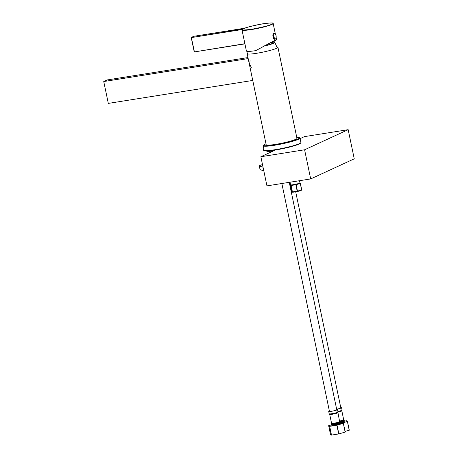 <?xml version="1.0" encoding="UTF-8"?>
<svg xmlns="http://www.w3.org/2000/svg" width="458" height="458" viewBox="0 0 458 458"><rect width="100%" height="100%" fill="white"/><g stroke="black" fill="none" stroke-linecap="round" stroke-linejoin="round"><path stroke-width="0.69" d="M247.165 53.718L266.19 144.797A15.721 1.66 -11.8 0 0 275.481 144.396A15.721 1.66 -11.8 0 0 296.967 138.368L277.937 47.288A15.721 1.66 168.2 0 1 256.451 53.317A15.721 1.66 168.2 0 1 247.165 53.718A15.721 1.66 168.2 0 1 247.893 53.014M276.987 46.934A15.721 1.66 168.2 0 1 277.937 47.288M271.514 42.136A13.643 1.443 168.2 0 1 274.766 42.331A13.643 1.443 168.2 0 1 273.707 43.235A13.643 1.443 168.2 0 1 264.043 46.092M264.621 45.777A12.023 1.271 -11.8 0 0 273.203 42.709A12.023 1.271 -11.8 0 0 270.884 42.462M250.12 59.981L249.656 64.286L251.299 67.372M252.747 80.442L108.311 103.399L103.748 81.541L248.179 58.584M247.967 57.565L107.229 79.932L103.748 81.541M273.151 23.461C273.993 22.843 271.571 22.808 265.892 23.347C258.369 24.331 246.885 27.079 243.438 28.728L243.484 28.717C245.614 27.509 252.341 25.825 263.671 23.679C272.642 22.608 275.298 22.803 271.634 24.251L271.588 24.274C269.459 25.482 262.732 27.159 251.402 29.312C242.425 30.377 239.774 30.188 243.438 28.734L242.013 29.965A15.904 1.677 168.2 0 0 251.408 29.564A15.904 1.677 168.2 0 0 271.834 24.463A15.904 1.677 168.2 0 0 273.151 23.461L275.304 33.755M242.013 29.965L246.41 51.021A15.904 1.677 -11.8 0 0 255.81 50.62L269.871 42.983L275.355 40.407L272.934 42.062M255.81 50.62L273.93 40.854L276.552 39.749L273.077 42.056M244.875 43.687L194.427 51.909L244.921 43.882L194.427 51.909L191.352 37.59L242.162 29.518M242.379 29.484L242.379 29.226A15.904 1.677 168.2 0 1 244.532 28.236L244.698 28.407M193.551 36.337L244.543 28.23L193.551 36.337L191.352 37.59L242.379 29.226M194.427 51.909L191.221 37.596L193.453 36.382M274.416 33.451C273.008 33.955 274.199 39.628 275.55 38.838L275.556 38.838C276.964 38.335 275.773 32.655 274.422 33.445L274.416 33.451M273.855 33.314A2.994 1.242 81 0 0 273.707 33.314L274.313 33.216A2.994 1.242 81 0 0 274.176 33.262A2.994 1.242 81 0 0 273.592 36.548A2.994 1.242 81 0 0 275.252 39.13A2.994 1.242 81 0 0 275.395 39.09A2.994 1.242 81 0 0 275.395 39.085M273.569 33.354A2.994 1.242 81 0 0 272.985 36.634A2.994 1.242 81 0 0 274.645 39.228L275.447 39.073C276.758 38.953 276.271 32.873 274.313 33.216A2.994 1.242 81 0 1 275.018 33.549M265.989 143.818A18.337 1.935 -11.8 0 0 265.09 144.201A18.337 1.935 -11.8 0 0 263.688 145.106A18.337 1.935 -11.8 0 0 277.21 144.402A18.337 1.935 -11.8 0 0 298.066 138.957A18.337 1.935 -11.8 0 0 299.389 137.652A18.337 1.935 -11.8 0 0 296.761 137.389M263.688 145.106L263.396 145.547A18.715 1.975 -11.8 0 0 263.339 145.77A18.715 1.975 -11.8 0 0 278.143 144.648A18.715 1.975 -11.8 0 0 298.479 139.272A18.715 1.975 -11.8 0 0 299.973 138.116A18.715 1.975 -11.8 0 0 299.824 137.932L299.389 137.652M264.398 150.327A18.715 1.975 -11.8 0 0 280.021 148.839A18.715 1.975 -11.8 0 0 299.389 143.64A18.715 1.975 -11.8 0 0 300.826 142.719A18.715 1.975 -11.8 0 0 300.883 142.49L299.973 138.116M263.59 146.984A16.465 1.74 168.2 0 0 263.058 147.591L263.665 150.505A16.465 1.74 -11.8 0 0 266.573 150.882A18.337 1.935 -11.8 0 0 283.136 148.558A18.337 1.935 -11.8 0 0 299.131 144.058A18.337 1.935 -11.8 0 0 300.534 143.154L300.826 142.719M266.51 150.882L266.522 150.963A16.654 1.758 -11.8 0 0 273.34 150.974M336.727 409.572A4.116 0.435 168.2 0 1 337.128 409.675A4.116 0.435 168.2 0 1 331.5 411.255A4.116 0.435 168.2 0 1 329.067 411.358A4.116 0.435 168.2 0 1 329.399 411.107M329.382 411.026A4.488 0.475 -11.8 0 0 328.701 411.433A4.488 0.475 -11.8 0 0 331.357 411.318A4.488 0.475 -11.8 0 0 337.494 409.595A4.488 0.475 -11.8 0 0 336.71 409.492M332.794 424.778A3.744 0.395 -11.8 0 0 334.449 424.595A3.744 0.395 -11.8 0 0 339.092 423.461M331.998 425.476L331.855 424.772A4.133 0.435 -11.8 0 0 334.294 424.663A4.133 0.435 -11.8 0 0 339.95 423.083L340.094 423.782M340.042 423.535A4.305 0.452 168.2 0 1 340.237 423.627A4.305 0.452 168.2 0 1 334.351 425.276A4.305 0.452 168.2 0 1 331.81 425.385A4.305 0.452 168.2 0 1 331.947 425.23M337.036 425.167L343.323 423.358L345.149 432.1L338.863 433.909L337.036 425.167A8.158 0.859 168.2 0 1 336.859 425.207L338.685 433.949L331.495 435.094L329.668 426.352A8.158 0.859 168.2 0 1 329.56 426.358L331.386 435.1L330.481 434.43L328.655 425.688A8.158 0.859 168.2 0 1 328.724 425.654L331.81 424.766M345.149 432.1A8.158 0.859 -11.8 0 0 345.218 432.066L343.391 423.324A8.158 0.859 168.2 0 1 343.323 423.358M343.391 423.324L342.487 422.654A8.158 0.859 168.2 0 0 342.378 422.66M328.655 425.688L329.56 426.358M329.668 426.352L336.859 425.207M340.792 407.694A4.116 0.435 168.2 0 1 341.199 407.797A4.116 0.435 168.2 0 1 336.647 409.189M336.653 409.223A4.488 0.475 -11.8 0 0 341.565 407.723A4.488 0.475 -11.8 0 0 340.775 407.614M340.174 422.408A3.744 0.395 -11.8 0 0 343.156 421.583M340.18 422.448A4.133 0.435 -11.8 0 0 344.015 421.205L344.164 421.904M344.113 421.658A4.305 0.452 168.2 0 1 344.301 421.749A4.305 0.452 168.2 0 1 339.956 423.118M347.387 421.48L349.214 430.222A8.158 0.859 -11.8 0 0 349.282 430.188L347.456 421.446A8.158 0.859 168.2 0 1 347.387 421.48L341.101 423.289A8.158 0.859 168.2 0 1 340.924 423.329L340.031 423.473M347.456 421.446L346.551 420.776A8.158 0.859 168.2 0 0 346.443 420.782L344.078 421.16M349.214 430.222L345.08 431.413M310.684 178.929L354.252 158.817L348.166 129.671L304.599 149.783L310.684 178.929L266.951 185.879L260.86 156.733L275.527 149.966M300.082 138.631L304.427 136.627L348.166 129.671M304.599 149.783L260.86 156.733M290.04 182.21L290.578 184.797A4.792 0.504 -11.8 0 0 294.374 184.511A4.792 0.504 -11.8 0 0 299.578 183.137A4.792 0.504 -11.8 0 0 299.961 182.839L299.515 180.704M292.135 192.131A4.792 0.504 -11.8 0 0 292.204 192.16A4.792 0.504 -11.8 0 0 296.32 191.719A4.792 0.504 -11.8 0 0 301.101 190.419A4.792 0.504 -11.8 0 0 301.421 190.236L301.736 189.87A5.542 0.584 168.2 0 1 301.685 189.893A5.542 0.584 168.2 0 1 301.627 189.921L297.465 191.118L296.12 184.677L300.282 183.475A5.542 0.584 -11.8 0 0 300.339 183.452A5.542 0.584 -11.8 0 0 300.391 183.423L299.79 182.982M300.282 183.475L301.627 189.921M297.465 191.118A5.542 0.584 168.2 0 1 297.196 191.181L292.439 191.936A5.542 0.584 168.2 0 1 292.273 191.948L291.672 191.501L290.326 185.055L290.572 184.751M290.326 185.055L290.927 185.501L292.204 192.16M292.439 191.936L291.088 185.49A5.542 0.584 168.2 0 1 290.927 185.501M291.088 185.49L295.851 184.734L297.196 191.181M301.736 189.87L300.391 183.423M262.503 164.588A7.654 0.807 -11.8 0 0 259.291 165.951A7.654 0.807 -11.8 0 0 259.314 165.996L263.058 167.25M259.291 165.951L260.052 169.592A7.654 0.807 -11.8 0 0 260.075 169.637L259.314 165.996M260.075 169.637L263.819 170.891M191.244 37.602L194.192 51.72M328.701 411.433L329.199 413.814A4.488 0.475 -11.8 0 0 331.855 413.7A4.488 0.475 -11.8 0 0 337.586 412.274A4.488 0.475 -11.8 0 0 337.993 411.977L337.895 412.349A4.357 0.458 -11.8 0 1 337.523 412.572A4.357 0.458 -11.8 0 1 331.964 413.958A4.357 0.458 -11.8 0 1 329.439 414.118L329.554 414.175A4.254 0.447 -11.8 0 0 332.021 414.021A4.254 0.447 -11.8 0 0 337.535 412.629A4.254 0.447 -11.8 0 0 337.815 412.452A4.254 0.447 -11.8 0 0 337.838 412.406M337.764 412.698A4.116 0.435 168.2 0 1 337.472 412.933A4.116 0.435 168.2 0 1 332.136 414.272A4.116 0.435 168.2 0 1 329.703 414.381L331.569 423.312A4.116 0.435 -11.8 0 0 334.002 423.203A4.116 0.435 -11.8 0 0 339.338 421.858A4.116 0.435 -11.8 0 0 339.624 421.629L337.895 412.349M339.624 421.629L339.716 421.789A4.179 0.441 168.2 0 1 339.441 422.053A4.179 0.441 168.2 0 1 334.019 423.421A4.179 0.441 168.2 0 1 331.552 423.495L331.386 423.896A4.425 0.469 -11.8 0 0 333.996 423.822A4.425 0.469 -11.8 0 0 339.647 422.419A4.425 0.469 -11.8 0 0 340.031 422.093L340.151 422.316A4.488 0.475 -11.8 0 1 339.75 422.614A4.488 0.475 -11.8 0 1 334.014 424.034A4.488 0.475 -11.8 0 1 331.357 424.148L331.415 424.406A4.488 0.475 -11.8 0 0 334.065 424.291A4.488 0.475 -11.8 0 0 339.796 422.866A4.488 0.475 -11.8 0 0 340.208 422.568L339.618 423.261C336.756 424.52 329.771 425.242 331.415 424.406M332.182 424.44C329.021 425.505 338.834 423.965 339.544 423.284M337.884 411.456A4.488 0.475 -11.8 0 0 341.651 410.397A4.488 0.475 -11.8 0 0 342.057 410.099L341.96 410.471A4.357 0.458 -11.8 0 1 341.588 410.694A4.357 0.458 -11.8 0 1 337.941 411.719M339.51 421.068A4.116 0.435 -11.8 0 0 343.403 419.986A4.116 0.435 -11.8 0 0 343.695 419.751L341.828 410.82A4.116 0.435 168.2 0 1 341.536 411.055A4.116 0.435 168.2 0 1 338.004 412.063M337.952 411.794A4.254 0.447 -11.8 0 0 341.605 410.752A4.254 0.447 -11.8 0 0 341.88 410.574A4.254 0.447 -11.8 0 0 341.903 410.528M343.695 419.751L343.781 419.912A4.179 0.441 168.2 0 1 343.506 420.181A4.179 0.441 168.2 0 1 339.555 421.28M339.636 421.658A4.425 0.469 -11.8 0 0 343.712 420.541A4.425 0.469 -11.8 0 0 344.095 420.215L344.221 420.438A4.488 0.475 -11.8 0 1 343.815 420.736A4.488 0.475 -11.8 0 1 339.779 421.847M340.002 422.064A4.488 0.475 -11.8 0 0 343.866 420.988A4.488 0.475 -11.8 0 0 344.273 420.69L343.683 421.383L340.162 422.373L343.609 421.406M277.164 47.598L274.766 42.331M248.001 53.689L247.767 51.405M276.552 39.749L276.151 37.825M263.785 147.928L263.339 145.77M329.474 411.456L281.853 183.509M336.802 409.927L289.256 182.336M337.993 411.977L337.494 409.595M329.199 413.814L329.439 414.118M339.716 421.789L340.031 422.093M341.828 410.82L341.96 410.471M340.866 408.049L295.696 191.833M342.057 410.099L341.565 407.723M343.781 419.912L344.095 420.215"/></g></svg>
